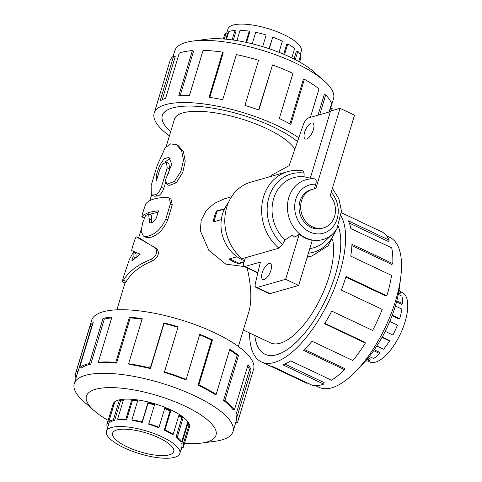 <?xml version="1.0" encoding="UTF-8"?>
<svg xmlns="http://www.w3.org/2000/svg" width="482" height="482" viewBox="0 0 482 482"><rect width="100%" height="100%" fill="white"/><g stroke="black" fill="none" stroke-linecap="round" stroke-linejoin="round"><path stroke-width="0.72" d="M167.585 174.641L171.682 164.248L169.013 157.391L164.031 158.735L159.385 165.971L156.403 174.87L156.391 180.75L159.638 170.001L162.705 163.934L166.368 162.217L167.218 167.838L161.356 187.245C159.801 191.276 157.753 193.782 155.204 194.782L151.354 194.975L151.143 185.612L157.042 165.983L165.139 147.854L170.592 143.871L176.436 144.654L181.575 150.619L183.485 160.235L180.991 171.231L174.448 181.443L166.862 184.148L165.344 180.244L167.585 174.641M170.152 158.295L164.91 162.175M176.436 144.654L178.503 145.811L183.437 151.673L185.239 161.319L182.75 172.429L176.322 182.762L169.128 185.498L166.862 184.148M165.597 182.533L163.784 188.534C162.247 192.559 160.259 195.053 157.837 196.023L154.294 196.18L151.354 194.975M166.368 162.217L168.881 163.452L169.646 169.122L168.284 173.628M144.57 217.466L142.22 216.659C140.503 219.774 144.751 205.7 146.221 203.41A66.643 20.66 16.8 0 1 167.037 197.373L169.176 198.006L170.514 203.476L165.898 218.762C161.458 228.775 155.186 234.626 147.076 236.319A66.643 20.66 -163.2 0 0 146.829 236.355L143.371 236.029L141.124 231.354L142.69 222.6L145.745 215.508L148.625 213.809L149.462 222.738L150.384 222.847A66.643 20.66 16.8 0 1 151.414 222.684C153.68 222.118 155.409 220.316 156.596 217.28L158.542 210.833A66.643 20.66 -163.2 0 0 142.22 216.659L141.847 216.966L144.877 217.966M158.06 212.423A63.449 19.666 -163.2 0 0 149.944 214.418M148.625 213.809L151.264 215.02L151.71 219.888L151.246 222.714M169.176 198.006L170.99 199.277L172.261 204.796L167.646 220.081C163.271 230.107 157.216 235.951 149.48 237.608A63.449 19.666 -163.2 0 0 149.245 237.644L146.076 237.337L143.371 236.029M154.65 247.139C158.259 251.363 157.024 255.448 150.944 259.4C137.948 264.498 128.76 271.48 123.386 280.331L122.253 281.837L123.374 277.325L129.375 259.455L133.146 252.49L133.086 256.683L131.821 260.864L140.256 254.177L131.682 250.598C131.291 250.803 135.587 235.638 136.49 236.975L156.77 248.622M139.455 238.042L136.436 236.945L139.455 238.042L147.835 243.41M156.523 248.459C159.897 252.676 158.662 256.761 152.818 260.72C140.37 265.823 131.55 272.716 126.356 281.398L125.278 282.838L122.253 281.837M140.135 254.255L134.086 251.61M133.146 252.49L136.008 253.61L136.123 257.033M243.35 330.013L270.48 342.841A63.449 26.209 -64.7 0 0 280.163 343.226A63.449 26.209 -64.7 0 0 319.476 300.407A63.449 26.209 -64.7 0 0 332.58 239.705M238.373 346.498L248.929 311.529C251.947 300.949 251.363 286.404 247.17 267.896M297.484 141.581A76.108 23.588 -163.2 0 0 218.545 109.191A76.108 23.588 -163.2 0 0 162.314 115.59A76.108 23.588 -163.2 0 0 170.664 131.719M254.785 335.418A76.108 31.438 -64.7 0 0 265.07 354.282A76.108 31.438 -64.7 0 0 276.686 354.746A76.108 31.438 -64.7 0 0 325.621 299.762A76.108 31.438 -64.7 0 0 338.231 226.263M294.785 149.372A63.449 19.666 -163.2 0 0 266.685 128.598A63.449 19.666 -163.2 0 0 174.43 119.247L166.139 146.709M243.241 266.425L225.769 264.118L208.82 250.345L200.271 230.631L201.217 220.202L206.115 210.797L214.273 203.398L223.997 198.964M244.006 262.238L238.825 263.714A35.084 30.041 -105.9 0 1 233.734 261.847A35.084 30.041 -105.9 0 1 228.926 259.033L236.975 256.737M221.322 219.635L213.267 221.931A35.084 30.041 -105.9 0 1 216.569 210.989L224.618 208.694M127.29 446.91A31.92 9.893 16.8 0 1 112.589 433.155A31.92 9.893 16.8 0 1 146.01 432.914A31.92 9.893 16.8 0 1 173.707 451.61A31.92 9.893 16.8 0 1 127.29 446.91M124.121 447.814A38.307 11.875 -163.2 0 0 179.822 453.46A38.307 11.875 -163.2 0 0 146.576 431.016A38.307 11.875 -163.2 0 0 106.474 431.312A38.307 11.875 -163.2 0 0 124.121 447.814M187.167 423.744A38.307 11.875 -163.2 0 1 187.534 424.606L181.738 443.814A38.307 11.875 16.8 0 1 181.889 446.609L179.822 453.46M178.78 415.725A38.307 11.875 -163.2 0 1 181.841 417.906L176.038 437.114A38.307 11.875 16.8 0 1 180.346 441.331L181.786 441.572L187.582 422.365A39.873 12.357 16.8 0 1 189.028 424.943L183.226 444.151A39.873 12.357 16.8 0 1 183.383 447.061A39.873 12.357 16.8 0 1 183.154 447.645L181.714 447.182M164.669 408.555A38.307 11.875 -163.2 0 1 170.038 410.899L164.242 430.107A38.307 11.875 16.8 0 1 172.074 434.348L173.171 434.3L178.967 415.092A39.873 12.357 16.8 0 1 183.1 417.972L177.298 437.18A39.873 12.357 16.8 0 1 181.786 441.572M107.763 427.052L107.203 426.925A39.873 12.357 16.8 0 1 107.046 424.009A39.873 12.357 16.8 0 1 107.275 423.431L113.071 404.223A39.873 12.357 16.8 0 1 114.602 402.452L108.805 421.66A39.873 12.357 16.8 0 1 113.415 419.756L119.217 400.548A39.873 12.357 16.8 0 1 123.416 399.94L117.62 419.147A39.873 12.357 16.8 0 1 125.856 419.201L131.658 399.994A39.873 12.357 16.8 0 1 137.695 400.675L131.899 419.882L132.417 420.491A38.307 11.875 16.8 0 1 142.25 422.425L148.052 403.217A38.307 11.875 -163.2 0 1 154.469 404.97L148.673 424.178A38.307 11.875 16.8 0 1 158.476 427.6L159.018 427.275L164.814 408.073A39.873 12.357 16.8 0 1 170.815 410.682L165.019 429.89A39.873 12.357 16.8 0 1 173.171 434.3M137.539 401.187A38.307 11.875 -163.2 0 0 132.417 400.638L131.658 399.994M117.62 419.147L118.699 419.792A38.307 11.875 16.8 0 1 126.615 419.846L132.417 400.638M123.187 400.711A38.307 11.875 -163.2 0 0 120.464 401.163L119.217 400.548M108.805 421.66L110.233 422.208A38.307 11.875 16.8 0 1 114.662 420.37L120.464 401.163M106.474 431.312L108.54 424.461A38.307 11.875 16.8 0 1 108.763 423.901L109.372 421.877M182.244 447.356L181.624 449.411A39.873 12.357 16.8 0 1 180.895 449.893M131.899 419.882A39.873 12.357 16.8 0 1 142.13 421.889L147.932 402.681A39.873 12.357 16.8 0 1 154.614 404.506L148.811 423.714A39.873 12.357 16.8 0 1 159.018 427.275M226.691 33.144L227.974 28.896A38.307 11.875 16.8 0 1 268.076 28.601A38.307 11.875 16.8 0 1 301.316 51.038L300.238 54.605M224.323 39.042L226.166 32.945L227.594 33.487L225.877 39.175M232.125 39.886L234.981 30.426L236.06 31.071L233.348 40.054M245.892 42.308L249.26 31.161L249.778 31.776L246.555 42.452M279.012 52.315L282.38 41.169A39.873 12.357 -163.2 0 0 272.746 37.174L268.992 48.664M291.809 57.912L294.659 48.459A39.873 12.357 -163.2 0 0 287.778 43.946L286.79 44.061L283.717 54.237M298.75 61.515L300.587 55.43A39.873 12.357 -163.2 0 0 297.816 51.291L296.436 51.116L294.044 59.021M272.746 37.174L269.251 48.748M262.66 46.646L266.172 34.993A39.873 12.357 -163.2 0 0 255.701 32.312L252.243 43.778M249.26 31.161A39.873 12.357 -163.2 0 0 240.018 30.318L236.915 40.602M234.981 30.426A39.873 12.357 -163.2 0 0 228.805 31.595L226.498 39.235M226.166 32.945A39.873 12.357 -163.2 0 0 224.407 35.294L223.299 38.97M299.635 62.015L300.744 58.34A39.873 12.357 -163.2 0 0 300.876 57.744L299.593 61.991M297.816 51.291L295.291 59.66M287.778 43.946L284.561 54.599M189.251 427.63A39.904 12.369 -163.2 0 0 189.426 427.166A39.904 12.369 -163.2 0 0 154.8 403.789A39.904 12.369 -163.2 0 0 113.023 404.103A39.904 12.369 -163.2 0 0 112.909 404.585M184.492 443.386A67.679 20.979 -163.2 0 0 201.271 443.121L214.942 441.301A82.904 25.697 -163.2 0 0 233.005 431.595A82.904 25.697 -163.2 0 0 161.066 383.027A82.904 25.697 -163.2 0 0 74.276 383.672A82.904 25.697 -163.2 0 0 83.946 401.747L94.327 410.833A67.679 20.979 -163.2 0 0 108.155 420.334M201.271 443.121A67.679 20.979 -163.2 0 0 198.662 413.532A67.679 20.979 -163.2 0 0 112.872 387.63A67.679 20.979 -163.2 0 0 94.327 410.833M75.981 378.021A84.597 26.221 16.8 0 1 75.867 372.532A84.597 26.221 16.8 0 1 76.355 371.297L89.983 326.163A84.597 26.221 16.8 0 1 93.231 322.416L79.602 367.549A84.597 26.221 16.8 0 1 89.387 363.5L103.015 318.367A84.597 26.221 16.8 0 1 111.926 317.084L98.304 362.211A84.597 26.221 16.8 0 1 115.782 362.331L129.405 317.204A84.597 26.221 16.8 0 1 142.22 318.632L128.598 363.765A84.597 26.221 16.8 0 1 150.312 368.031L163.934 322.898A84.597 26.221 16.8 0 1 178.117 326.766L164.489 371.899A84.597 26.221 16.8 0 1 186.136 379.461L199.765 334.333A84.597 26.221 16.8 0 1 212.496 339.87L198.867 384.998A84.597 26.221 16.8 0 1 216.165 394.366L229.787 349.233A84.597 26.221 16.8 0 1 238.554 355.342L224.925 400.476A84.597 26.221 16.8 0 1 234.439 409.784L248.067 364.657A84.597 26.221 16.8 0 1 251.128 370.128L237.506 415.255A84.597 26.221 16.8 0 1 237.843 421.437A84.597 26.221 16.8 0 1 237.355 422.672L235.843 422.19M237.843 421.437L253.604 369.218A84.597 26.221 -163.2 0 0 180.202 319.662A84.597 26.221 -163.2 0 0 91.634 320.313L75.867 372.532M237.506 415.255L235.891 414.894A82.904 25.697 16.8 0 1 236.222 420.949L233.005 431.595M235.891 414.894L249.513 369.76A82.904 25.697 -163.2 0 0 247.652 366.037M224.925 400.476L223.564 400.403A82.904 25.697 16.8 0 1 232.89 409.531L234.439 409.784M223.564 400.403L237.192 355.27A82.904 25.697 -163.2 0 0 229.583 349.908M198.867 384.998L198.03 385.238A82.904 25.697 16.8 0 1 214.978 394.421L216.165 394.366M198.03 385.238L211.652 340.105A82.904 25.697 -163.2 0 0 199.602 334.851M164.489 371.899L164.338 372.399A82.904 25.697 16.8 0 1 185.552 379.81L186.136 379.461M164.338 372.399L177.96 327.266A82.904 25.697 -163.2 0 0 164.067 323.476L163.934 322.898M128.598 363.765L129.164 364.428A82.904 25.697 16.8 0 1 150.444 368.609L164.067 323.476M142.051 319.192A82.904 25.697 -163.2 0 0 130.23 317.897L129.405 317.204M98.304 362.211L99.473 362.91A82.904 25.697 16.8 0 1 116.602 363.024L130.23 317.897M111.679 317.897A82.904 25.697 -163.2 0 0 104.359 319.036L103.015 318.367M79.602 367.549L81.151 368.134A82.904 25.697 16.8 0 1 90.737 364.169L104.359 319.036M92.303 325.483A82.904 25.697 -163.2 0 0 91.592 326.682L89.983 326.163M74.276 383.672L77.488 373.02A82.904 25.697 16.8 0 1 77.964 371.809L91.592 326.682M173.08 56.412L174.785 50.761A82.904 25.697 16.8 0 1 192.848 41.054A82.904 25.697 16.8 0 1 323.844 80.602A82.904 25.697 16.8 0 1 333.52 98.683L330.67 108.119M192.848 41.054L206.525 39.235A67.679 20.979 16.8 0 1 313.463 71.523L323.844 80.602M331.646 110.746L331.923 109.818A84.597 26.221 -163.2 0 0 332.194 108.552L331.526 110.776M329.055 112.029L331.586 103.642A84.597 26.221 -163.2 0 0 325.705 94.858L319.717 114.692M310.408 117.349L319.012 88.857A84.597 26.221 -163.2 0 0 304.407 79.283L290.785 124.41A84.597 26.221 -163.2 0 0 279.325 118.512L292.954 73.385A84.597 26.221 -163.2 0 0 272.517 64.913L258.894 110.041A84.597 26.221 -163.2 0 0 244.946 105.413L258.575 60.28A84.597 26.221 -163.2 0 0 236.355 54.593L222.726 99.72A84.597 26.221 -163.2 0 0 209.055 97.28L222.678 52.146A84.597 26.221 -163.2 0 0 203.079 50.369L189.45 95.496A84.597 26.221 -163.2 0 0 178.756 95.725L192.384 50.598A84.597 26.221 -163.2 0 0 179.28 53.074L165.657 98.208A84.597 26.221 -163.2 0 0 160.06 101.063L173.683 55.93A84.597 26.221 -163.2 0 0 169.953 60.919L154.186 113.137A84.597 26.221 16.8 0 1 211.941 105.166A84.597 26.221 16.8 0 1 298.792 137.804M169.417 135.852A84.597 26.221 16.8 0 1 154.186 113.137M170.664 131.737A76.138 23.6 16.8 0 1 162.283 115.578A76.138 23.6 16.8 0 1 272.987 126.796A76.138 23.6 16.8 0 1 297.49 141.563M173.683 55.93L175.231 56.521L162.187 99.72M192.384 50.598L193.553 51.291L180.166 95.629M222.678 52.146L223.244 52.815L209.784 97.388M272.517 64.913L258.617 109.944M304.407 79.283L303.341 79.403L289.899 123.922M325.705 94.858L324.211 94.671L318.018 115.18M332.194 108.552L330.574 108.095L329.417 111.926M400.343 291.682L402.404 292.658A38.307 15.828 115.3 0 1 400.337 334.056A38.307 15.828 115.3 0 1 369.658 361.922L367.591 360.946M398.819 291.556L400.753 292.466L399.927 293.719L398.548 293.068M396.807 300.87L402.434 303.527L401.548 304.347L396.517 301.967M392.264 315.228L399.638 318.71L398.861 318.933L392.077 315.728M376.834 346.01L383.618 349.215A39.873 16.472 -64.7 0 0 389.522 340.961L389.143 340.31L382.214 337.032M369.326 356.481L373.562 358.488A39.873 16.472 -64.7 0 0 379.683 353.529L379.689 352.39L374.273 349.824M365.458 361.072A39.873 16.472 -64.7 0 0 369.881 360.325L370.272 358.915L368.164 357.915M399.638 318.71A39.873 16.472 -64.7 0 0 401.868 309.095L395.367 306.022M402.434 303.527A39.873 16.472 -64.7 0 0 401.934 296.117L398.295 294.394M400.753 292.466A39.873 16.472 -64.7 0 0 399.084 289.953M369.881 360.325L367.206 359.06M379.683 353.529L373.671 350.685M389.522 340.961L382.003 337.406M385.208 331.369L392.926 335.02A39.873 16.472 -64.7 0 0 397.439 325.103L389.775 321.482M386.558 235.837L389.902 237.415A82.904 34.246 115.3 0 1 400.711 277.505A82.904 34.246 115.3 0 1 356.867 370.23A82.904 34.246 115.3 0 1 319.03 387.317L315.686 385.733M400.711 277.505L399.458 287.326A67.679 27.956 115.3 0 1 363.663 363.024L356.867 370.23M307.329 382.949L307.094 383.419L269.528 365.657M341.196 216.304A84.597 34.945 115.3 0 1 323.729 311.149A84.597 34.945 115.3 0 1 261.437 361.958L267.847 364.988A84.597 34.945 -64.7 0 0 271.999 366.242L312.818 385.546A84.597 34.945 -64.7 0 0 323.711 384.118L282.886 364.814A84.597 34.945 -64.7 0 0 290.694 360.91L331.52 380.214A84.597 34.945 -64.7 0 0 344.51 369.7L303.69 350.396A84.597 34.945 -64.7 0 0 312.029 341.238L352.854 360.536A84.597 34.945 -64.7 0 0 365.38 343.027L324.555 323.723A84.597 34.945 -64.7 0 0 331.779 311.119L372.604 330.423A84.597 34.945 -64.7 0 0 382.172 309.378L341.352 290.08A84.597 34.945 -64.7 0 0 346.028 276.523L386.847 295.828A84.597 34.945 -64.7 0 0 391.577 275.421L350.751 256.117A84.597 34.945 -64.7 0 0 351.95 244.302L392.776 263.606A84.597 34.945 -64.7 0 0 391.715 247.881L350.896 228.576A84.597 34.945 -64.7 0 0 348.384 220.84L389.203 240.138A84.597 34.945 -64.7 0 0 382.575 232.203L341.75 212.905A84.597 34.945 -64.7 0 0 341.461 212.725M261.437 361.958A84.597 34.945 115.3 0 1 249.58 332.96M338.25 226.233A76.138 31.451 115.3 0 1 335.412 274.692A76.138 31.451 115.3 0 1 265.058 354.312A76.138 31.451 115.3 0 1 254.761 335.406M389.203 240.138L388.317 241.494L349.317 223.058M392.776 263.606L391.818 264.491L351.884 245.609M386.847 295.828L386.01 296.069L345.853 277.084M365.38 343.027L364.964 342.322L324.802 323.332M344.51 369.7L344.516 368.465L304.534 349.558M323.711 384.118L324.133 382.588L284.856 364.018M314.282 188.932L315.698 184.238C316.463 181.563 316.349 179.846 315.373 179.093A31.083 26.612 74.1 0 0 289.122 217.972A31.083 26.612 74.1 0 0 332.749 233.848A31.083 26.612 74.1 0 0 336.978 228.552L341.449 210.953L338.912 198.831L332.405 188.42M315.373 179.093L311.703 178.286A33.234 28.456 74.1 0 0 309.601 178.045L304.1 176.78A36.463 31.222 74.1 0 0 273.668 198.512A36.463 31.222 74.1 0 0 285.013 240L292.381 235.065A33.234 28.456 74.1 0 0 294.749 237.174L299.274 234.174A31.24 26.751 74.1 0 0 312.288 240.325L298.659 285.452L270.022 293.622A6.386 2.639 -64.7 0 1 269.046 293.586L256.038 287.435A6.386 2.639 115.3 0 1 255.406 283.271L260.364 262.094L244.886 266.504A4.79 1.976 115.3 0 1 244.157 266.474A4.79 1.976 115.3 0 1 243.826 262.823L245.356 257.75M309.793 248.573A36.463 31.222 74.1 0 0 325.205 241.096L332.749 233.848M244.476 260.678A35.114 30.071 -105.9 0 1 241.813 259.569A35.114 30.071 -105.9 0 1 228.311 202.91M264.166 279.458A8.778 3.627 115.3 0 1 262.829 279.403A8.778 3.627 115.3 0 1 263.305 269.92A8.778 3.627 115.3 0 1 270.336 263.534A8.778 3.627 115.3 0 1 270.456 271.625A8.778 3.627 115.3 0 1 264.166 279.458M306.57 139.021A8.778 3.627 115.3 0 1 305.227 138.973A8.778 3.627 115.3 0 1 305.702 129.483A8.778 3.627 115.3 0 1 312.734 123.097A8.778 3.627 115.3 0 1 312.86 131.188A8.778 3.627 115.3 0 1 306.57 139.021M323.555 227.908L321.97 228.36A20.063 17.183 -105.9 0 1 299.943 213.779A20.063 17.183 -105.9 0 1 310.962 189.763L312.547 189.312A20.063 17.183 74.1 0 0 301.527 213.321A20.063 17.183 74.1 0 0 323.555 227.908A20.063 17.183 74.1 0 0 330.236 195.608L354.517 115.174L340.063 108.342L315.782 188.769A20.063 17.183 74.1 0 0 312.547 189.312M244.157 266.474L257.165 272.625A4.79 1.976 -64.7 0 0 257.888 272.655L244.886 266.504M299.274 234.174L285.651 279.307L298.659 285.452M270.474 176.539A4.79 1.976 115.3 0 1 272.173 174.876L289.146 165.639L303.521 124.163A6.386 2.639 115.3 0 1 308.287 117.957L330.369 111.655M285.651 279.307L257.014 287.477A6.386 2.639 115.3 0 1 256.038 287.435M310.306 178.105L330.55 111.053L340.063 108.342M244.151 261.756L238.964 263.238L229.643 258.828M213.839 221.768L217.02 211.243L224.401 209.14M304.1 176.78L304.1 173.092L302.919 170.821C297.737 169.953 292.658 170.224 287.682 171.628L250.833 182.142A43.892 37.59 74.1 0 0 225.088 215.291A43.892 37.59 74.1 0 0 242.072 258.689L278.921 248.176L282.579 244.38L285.013 240M77.964 371.809L76.355 371.297M90.737 364.169L89.387 363.5M116.602 363.024L115.782 362.331M150.444 368.609L150.312 368.031M177.96 327.266L178.117 326.766M211.652 340.105L212.496 339.87M237.192 355.27L238.554 355.342M249.513 369.76L251.128 370.128M300.876 57.744L299.967 57.485M176.038 437.114L177.298 437.18M181.738 443.814L183.226 444.151M181.099 449.212L181.624 449.411M107.275 423.431L108.763 423.901M113.415 419.756L114.662 420.37M125.856 419.201L126.615 419.846M142.13 421.889L142.25 422.425M148.673 424.178L148.811 423.714M164.242 430.107L165.019 429.89M148.052 403.217L147.932 402.681M113.981 404.512L113.071 404.223M154.469 404.97L154.614 404.506M170.038 410.899L170.815 410.682M181.841 417.906L183.1 417.972M187.534 424.606L189.028 424.943M238.97 263.232L238.825 263.714M216.569 210.989L217.081 211.23M176.322 182.762L174.448 181.443M157.837 196.023L155.204 194.782M163.784 188.534L161.356 187.245M169.646 169.122L167.218 167.838M151.535 220.467L148.968 219.214M151.71 219.888L149.143 218.629M149.245 237.644L146.829 236.355M149.48 237.608L147.076 236.319M167.646 220.081L165.898 218.762M172.261 204.796L170.514 203.476M126.356 281.398L123.386 280.331M152.818 260.72L150.944 259.4M135.364 257.629L133.086 256.683M315.698 184.238A25.1 21.497 74.1 0 0 295.641 214.4A25.1 21.497 74.1 0 0 328.067 231.107A25.1 21.497 74.1 0 0 331.248 192.252M257.014 287.477L270.022 293.622M304.1 173.092A40.705 34.855 74.1 0 0 268.962 197.21A40.705 34.855 74.1 0 0 282.579 244.38M287.682 171.628A43.892 37.59 74.1 0 0 261.937 204.778A43.892 37.59 74.1 0 0 278.921 248.176M307.257 256.99A43.892 37.59 74.1 0 0 311.77 256.05L328.091 245.784L337.37 227.884M308.402 253.195A40.705 34.855 74.1 0 0 335.273 231.035M162.512 114.933L162.314 115.59M265.895 354.674L265.07 354.282M116.891 309.824L125.061 282.765M134.092 252.857L134.424 251.749M138.659 237.74L141.244 229.173M149.878 200.578L151.547 195.053M243.247 266.432L243.874 266.257M223.997 198.958L231.529 196.813M113.198 403.639L107.046 424.009M189.534 426.684L183.383 447.061M307.142 257.37L311.77 256.05"/></g></svg>

